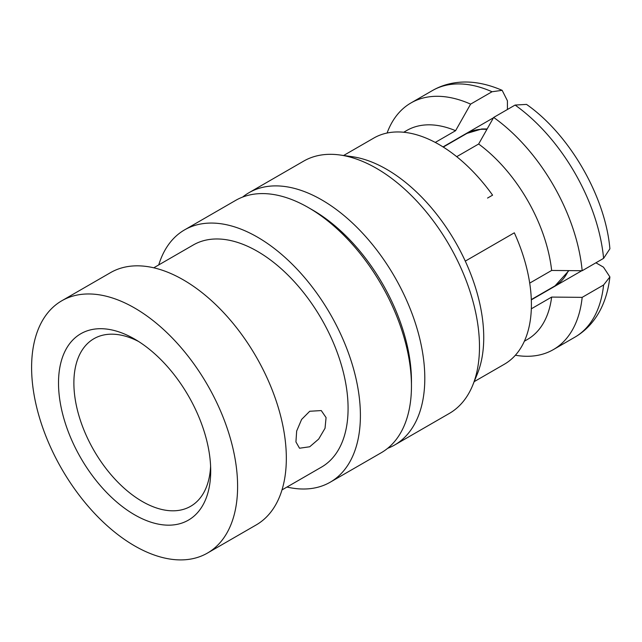 <?xml version="1.0" encoding="UTF-8"?>
<svg xmlns="http://www.w3.org/2000/svg" width="642" height="642" viewBox="0 0 642 642"><rect width="100%" height="100%" fill="white"/><g stroke="black" fill="none" stroke-linecap="round" stroke-linejoin="round"><path stroke-width="0.96" d="M207.438 553.083L256.166 524.955A145.67 84.102 -120 0 0 278.492 408.232A145.67 84.102 -120 0 0 183.331 279.864A145.67 84.102 -120 0 0 110.504 272.649L61.776 300.785A145.67 84.102 -120 0 0 39.443 417.509A145.67 84.102 -120 0 0 134.603 545.869A145.67 84.102 -120 0 0 207.438 553.083A145.67 84.102 -120 0 0 229.764 436.359A145.67 84.102 -120 0 0 134.603 308A145.67 84.102 -120 0 0 61.776 300.785M309.733 446.768L318.697 439.056L325.037 428.262L326.072 417.589L321.265 410.567L309.733 411.265L301.612 419.435L296.668 431.039L295.93 441.921L299.525 448.228L309.733 446.768M153.751 267.802L193.282 244.979A128.24 74.039 60 0 1 257.402 251.327A128.24 74.039 60 0 1 341.183 364.335A128.24 74.039 60 0 1 321.522 467.095L281.998 489.918M134.603 514.804A107.615 62.138 60 0 1 58.51 383.001A107.615 62.138 60 0 1 134.603 339.064L134.603 339.064A107.615 62.138 60 0 1 210.704 470.867A107.615 62.138 60 0 1 134.603 514.804M138.552 341.464A96.749 55.854 -120 0 0 93.917 338.711A96.749 55.854 -120 0 0 79.086 416.233A96.749 55.854 -120 0 0 142.291 501.49A96.749 55.854 -120 0 0 190.666 506.281A96.749 55.854 -120 0 0 210.6 466.252M158.743 264.921A145.67 84.102 60 0 1 184.575 229.884L235.622 200.408A145.67 84.102 60 0 1 308.457 207.623A145.67 84.102 60 0 1 308.457 207.631A145.67 84.102 60 0 1 411.458 386.027A145.67 84.102 60 0 1 381.292 452.714L330.237 482.19A145.67 84.102 60 0 1 286.982 487.045M184.575 229.884A145.67 84.102 60 0 1 257.402 237.099A145.67 84.102 60 0 1 352.562 365.467A145.67 84.102 60 0 1 330.237 482.19M312.75 210.103L308.457 207.631L312.75 210.103A139.595 80.595 60 0 1 411.458 381.075L411.458 386.027M394.629 445.01L449.32 413.44A145.67 84.102 -120 0 0 472.753 385.168A145.67 84.102 -120 0 0 376.485 168.348A145.67 84.102 -120 0 0 339.851 154.979A145.67 84.102 -120 0 0 303.65 161.134L248.968 192.712A145.67 84.102 60 0 1 321.803 199.927A145.67 84.102 60 0 1 416.963 328.287A145.67 84.102 60 0 1 394.629 445.01A145.67 84.102 60 0 1 387.656 448.333M493.473 117.775L443.02 146.914M465.281 261.125L514.322 232.813A130.575 75.387 60 0 1 504.363 364.231L474.181 381.653M343.614 155.492L373.788 138.07A130.575 75.387 60 0 1 439.08 144.538A130.575 75.387 60 0 1 492.583 195.152L487.543 198.065M339.851 154.979L352.017 156.656A137.404 79.335 60 0 1 386.572 169.271A137.404 79.335 60 0 1 477.383 373.796L472.753 385.168M603.6 284.984L582.174 297.358A142.404 82.216 60 0 1 553.34 349.617L574.767 337.243A142.404 82.216 -120 0 0 603.6 284.984L609.892 276.935L603.48 267.16L595.912 262.795M553.34 349.617A142.404 82.216 60 0 1 515.374 355.235M582.174 297.358L551.647 297.077A120.648 69.657 60 0 1 527.435 339.449L524.362 341.223M551.647 297.077L531.327 308.81M507.413 109.501L507.413 100.77L502.148 90.329L492.037 91.75A142.404 82.216 -120 0 0 432.363 90.594C440.035 86.156 448.509 83.436 457.794 82.425C471.701 80.924 486.492 83.556 502.148 90.329M387.086 133.03A142.404 82.216 60 0 1 410.936 102.961A142.404 82.216 60 0 1 470.61 104.124L492.037 91.75M403.714 132.252L406.787 130.478A120.648 69.657 60 0 1 455.587 130.695L470.61 104.124M435.268 142.428L455.587 130.695M515.093 105.063L493.666 117.438A142.404 82.216 60 0 1 582.174 270.731L603.6 258.357A142.404 82.216 -120 0 0 515.093 105.063L526.528 104.397C569.59 134.499 605.35 196.452 609.9 248.791L603.6 258.357M493.666 117.438L478.643 144.009A120.648 69.657 60 0 1 551.647 270.451L582.174 270.731M478.643 144.009L456.703 156.68M529.706 283.114L551.647 270.451M531.319 299.854L581.78 270.723M242.604 197.094A145.67 84.102 60 0 1 248.968 192.712M568.924 270.611L554.993 285.899A88.05 50.838 -120 0 0 568.379 270.603M486.877 129.443A88.05 50.838 -120 0 0 466.943 133.392L443.261 147.066M554.993 285.899L531.311 299.573M609.892 276.935C607.926 293.843 602.838 307.935 594.62 319.21C589.091 326.786 582.471 332.797 574.767 337.243M410.936 102.961L432.363 90.594M487.15 128.97L481.773 128.978L466.943 133.392"/></g></svg>
